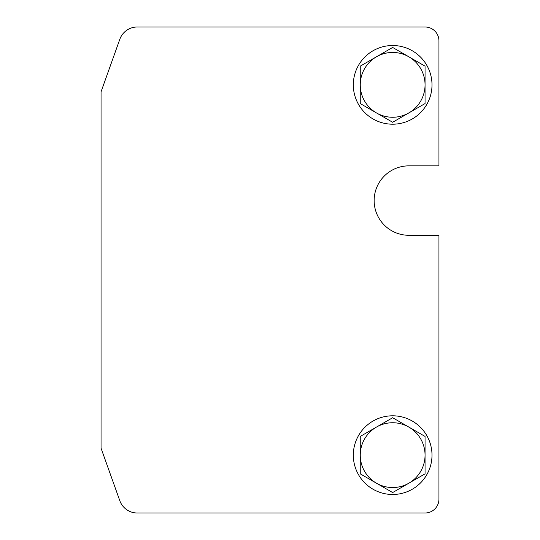 <?xml version="1.0" encoding="UTF-8"?>
<svg xmlns="http://www.w3.org/2000/svg" width="540" height="540" viewBox="0 0 540 540"><rect width="100%" height="100%" fill="white"/><g stroke="black" fill="none" stroke-linecap="round" stroke-linejoin="round"><path stroke-width="0.81" d="M374.146 200.57A34.715 34.715 0 0 1 408.854 165.854L438.946 165.854L438.946 40.885A13.885 13.885 0 0 0 425.054 27L137.248 27A18.515 18.515 0 0 0 119.813 39.285L101.054 91.8L101.054 448.2L119.813 500.715A18.515 18.515 0 0 0 137.248 513L425.054 513A13.885 13.885 0 0 0 438.946 499.115L438.946 235.285L408.854 235.285A34.715 34.715 0 0 1 374.146 200.57M353.315 455.146A39.346 39.346 0 0 0 392.654 494.485A39.346 39.346 0 0 0 432 455.146A39.346 39.346 0 0 0 392.654 415.8A39.346 39.346 0 0 0 353.315 455.146M353.315 84.854A39.346 39.346 0 0 0 392.654 124.2A39.346 39.346 0 0 0 432 84.854A39.346 39.346 0 0 0 392.654 45.515A39.346 39.346 0 0 0 353.315 84.854M392.654 492.554L408.854 483.199A32.4 32.4 0 0 1 360.254 455.146A32.4 32.4 0 0 1 408.854 427.086L392.654 417.731L360.254 436.435L360.254 473.85L392.654 492.554M425.054 436.435L408.854 427.086A32.4 32.4 0 0 1 425.054 455.146L425.054 436.435M408.854 483.199L425.054 473.85L425.054 455.146A32.4 32.4 0 0 1 408.854 483.199M392.654 122.269L408.854 112.914A32.4 32.4 0 0 1 360.254 84.854A32.4 32.4 0 0 1 408.854 56.801L392.654 47.446L360.254 66.15L360.254 103.565L392.654 122.269M425.054 66.15L408.854 56.801A32.4 32.4 0 0 1 425.054 84.854L425.054 66.15M408.854 112.914L425.054 103.565L425.054 84.854A32.4 32.4 0 0 1 408.854 112.914"/></g></svg>
